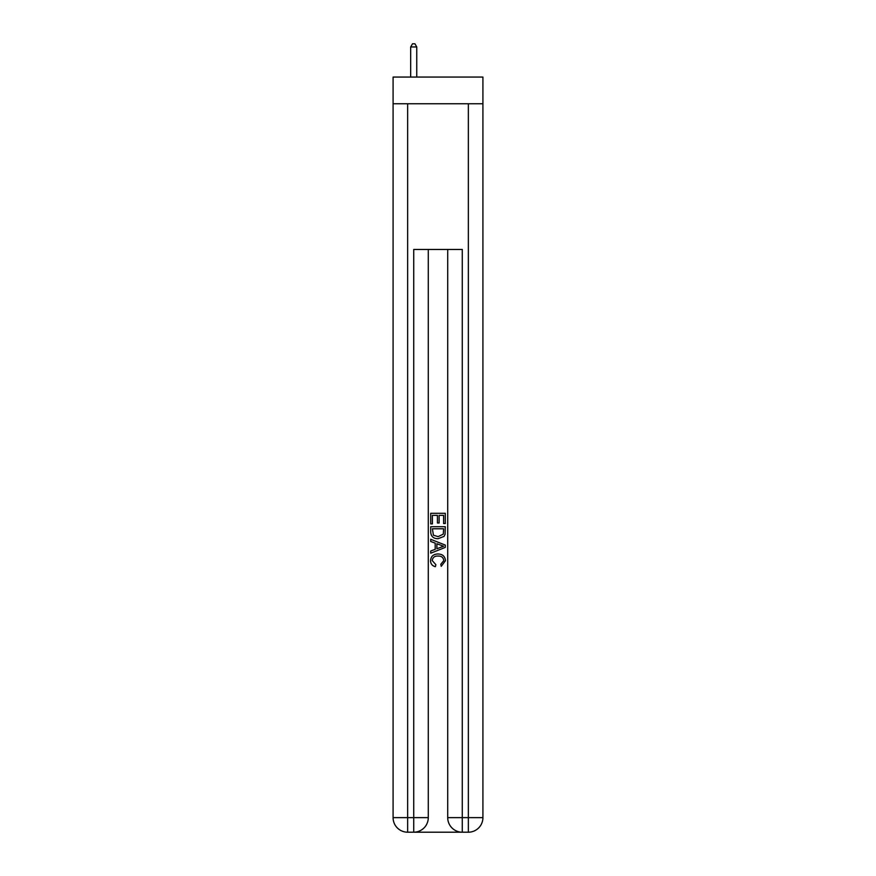 <?xml version="1.0" encoding="UTF-8"?>
<svg xmlns="http://www.w3.org/2000/svg" width="876" height="876" viewBox="0 0 876 876"><rect width="100%" height="100%" fill="white"/><g stroke="black" fill="none" stroke-linecap="round" stroke-linejoin="round"><path stroke-width="1.31" d="M482.917 103.773L482.917 77.066L393.083 77.066L393.083 103.773L482.917 103.773L482.917 817.637L468.353 817.637L468.353 103.773M414.808 832.2L461.192 832.2M462.276 832.2L462.276 817.637L447.713 817.637A14.564 14.564 0 0 0 462.276 832.2L468.353 832.2L468.353 817.637L462.276 817.637L462.276 249.463L413.724 249.463L413.724 817.637L393.083 817.637L393.083 103.773M428.287 249.463L428.287 817.637A14.564 14.564 0 0 1 413.724 832.2L407.647 832.2A14.564 14.564 0 0 1 393.083 817.637M447.713 817.637L447.713 249.463M468.353 832.2A14.564 14.564 0 0 0 482.917 817.637M430.718 523.925L430.718 513.281L445.282 513.281L445.282 523.552L443.606 523.552L443.606 515.34L439.117 515.34L439.117 522.994L437.442 522.994L437.442 515.34L432.394 515.34L432.394 523.925L430.718 523.925M430.718 531.951L430.718 526.728L445.282 526.728L445.074 534.283L444.033 536.408L438.077 538.685C433.423 538.696 430.97 536.451 430.718 531.951M432.394 528.786L433.423 535.225L438.11 536.627L443.3 534.141L443.606 528.786L432.394 528.786M430.718 541.488L430.718 539.298L445.282 545.091L445.282 547.401L430.718 553.194L430.718 551.004L435.197 549.351L435.197 543.142L430.718 541.488M440.913 545.255L436.883 543.755L436.883 548.737L443.606 546.241L440.913 545.255M432.207 560.552L435.854 564.648L435.383 566.695C432.295 565.896 430.674 563.914 430.532 560.75C430.926 556.271 433.445 554.026 438.11 553.993C442.588 554.092 445.041 556.326 445.468 560.706L441.241 566.323L440.792 564.264L443.793 560.607C443.355 557.465 441.471 555.942 438.12 556.052C434.704 555.877 432.733 557.377 432.207 560.552M416.757 77.066L416.757 46.954L410.68 46.954L410.68 77.066M410.68 46.954L412.508 43.8L414.928 43.8L416.757 46.954M407.647 103.773L407.647 832.2M428.287 817.637L413.724 817.637L413.724 832.2"/></g></svg>
